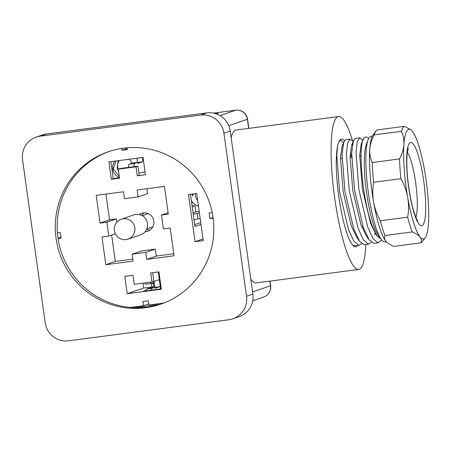 <?xml version="1.0" encoding="UTF-8"?>
<svg xmlns="http://www.w3.org/2000/svg" width="451" height="451" viewBox="0 0 451 451"><rect width="100%" height="100%" fill="white"/><g stroke="black" fill="none" stroke-linecap="round" stroke-linejoin="round"><path stroke-width="0.68" d="M128.569 167.389A7.007 1.314 -97.5 0 1 129.2 164.141L134.657 163.425A7.007 1.314 82.5 0 0 134.032 166.673M142.448 157.495A3.507 0.654 -97.5 0 1 142.398 161.841L137.967 163.369A3.507 0.654 -97.5 0 1 137.944 163.375A3.507 0.654 -97.5 0 1 137.369 162.49L131.912 163.206L129.2 164.141M136.986 158.216A3.507 0.654 -97.5 0 1 137.239 160.404A3.507 0.654 -97.5 0 1 136.974 162.54M192.177 206.626L194.95 205.667L195.819 211.914L199.201 211.468M195.819 211.914L193.045 212.872M193.231 214.225L197.205 213.481L197.978 219.028L194.003 219.778M199.376 212.731L197.205 213.481M158.278 271.97L159.603 281.531A3.507 0.654 82.5 0 0 158.786 279.767A3.507 0.654 82.5 0 0 158.763 279.772L154.332 281.306A3.507 0.654 82.5 0 0 154.022 282.501L151.31 283.442A7.007 1.314 82.5 0 1 151.26 283.454L145.803 284.169A7.007 1.314 -97.5 0 1 144.85 282.918M150.313 282.196A7.007 1.314 82.5 0 0 151.26 283.454M145.944 290.844A7.007 1.314 -97.5 0 1 146 290.286A7.007 1.314 -97.5 0 1 146.524 289.012L151.987 288.296L154.699 287.36A3.507 0.654 82.5 0 0 155.268 288.245A3.507 0.654 82.5 0 0 155.296 288.24L159.727 286.712A3.507 0.654 82.5 0 0 160.026 284.558L160.629 288.911M151.987 288.296A7.007 1.314 82.5 0 0 151.401 290.123M161.283 288.826L143.441 291.171L146 290.286M163.876 303.021L148.926 304.983L148.351 300.823L142.888 301.539L143.469 305.699L130.367 307.424M148.774 303.867L143.469 305.699M127.21 148.475L121.905 150.307L127.362 149.591L127.114 147.781M213.019 217.489L209.912 218.56L213.109 218.143M200.548 115.084L206.879 112.897L46.47 133.981L40.139 136.168A21.028 20.639 -109.1 0 0 36.159 137.11A21.028 20.639 -109.1 0 0 22.55 159.671L45.173 322.696A21.028 20.639 -109.1 0 0 68.535 340.815L228.945 319.731A21.028 20.639 -109.1 0 0 232.93 318.795A21.028 20.639 -109.1 0 0 246.534 296.228L223.91 133.203A21.028 20.639 -109.1 0 0 200.548 115.084L40.139 136.168M206.879 112.897A21.028 20.639 70.9 0 1 230.241 131.016L223.91 133.203M246.534 296.228L252.864 294.041L230.241 131.016M252.864 294.041A21.028 20.639 70.9 0 1 239.255 316.602L232.93 318.795M36.159 137.11L42.484 134.917A21.028 20.639 70.9 0 1 46.47 133.981M109.153 151.451A80.599 79.117 -109.1 0 0 57.942 237.609A80.599 79.117 -109.1 0 0 134.731 307.695A80.599 79.117 -109.1 0 0 160.004 304.369A80.599 79.117 -109.1 0 0 161.83 303.788M56.042 238.269A80.599 79.117 -109.1 0 0 160.883 304.126A80.599 79.117 -109.1 0 0 213.041 217.636A80.599 79.117 -109.1 0 0 108.206 151.773A80.599 79.117 -109.1 0 0 56.042 238.269M216.446 113.928L218.245 113.308L215.629 113.652M134.731 307.695L160.004 304.369M344.417 140.695A54.317 10.176 82.5 0 0 341.52 139.156A54.317 10.176 82.5 0 0 338.786 196.405A54.317 10.176 82.5 0 0 355.676 246.866A54.317 10.176 82.5 0 0 357.513 245.564M352.569 140.627A77.098 14.449 82.5 0 0 338.549 116.572A77.098 14.449 82.5 0 0 334.67 197.826A77.098 14.449 82.5 0 0 358.641 269.45A77.098 14.449 82.5 0 0 365.891 244.465M338.549 116.572L236.161 130.029A77.098 14.449 82.5 0 0 231.154 137.589M250.773 278.972A77.098 14.449 82.5 0 0 256.258 282.907L358.641 269.45M351.645 156.937A54.317 10.176 82.5 0 0 350.303 152.72M154.575 286.182L153.757 286.289L153.351 283.358M197.707 200.701A10.514 10.317 70.9 0 1 195.249 193.648M118.314 169.503A10.514 10.317 70.9 0 1 119.165 160.556M150.115 229.971A9.46 9.285 70.9 0 1 146.626 229.412M139.212 214.535A9.46 9.285 70.9 0 1 153.836 221.069A9.46 9.285 70.9 0 1 145.154 231.713M105.81 264.737L101.96 236.989L108.787 236.093L106.859 222.213L100.037 223.115L96.187 195.362L123.489 191.776L124.453 198.711L138.102 196.918L137.138 189.984L164.446 186.393L168.296 214.14L161.469 215.037L163.392 228.911L170.219 228.014L174.069 255.768L146.767 259.353L156.26 256.072L155.302 249.132L141.648 250.925L132.154 254.212L133.113 261.146L105.81 264.737L115.309 261.45L132.836 259.15M156.26 256.072L173.793 253.766M138.102 196.918L147.595 193.637L146.913 188.698M105.957 194.077L109.531 219.829L116.358 218.932L116.815 222.225M111.651 235.101L115.309 261.45M100.037 223.115L109.531 219.829M110.873 161.644L113.224 178.59L119.459 177.773M132.994 275.29L124.803 276.367L127.21 293.714L161.334 289.226L158.932 271.88L150.741 272.956L151.993 281.976L134.246 284.31L132.994 275.29M152.692 272.703L153.887 281.323L151.993 281.976M190.463 194.274L194.933 226.481L200.994 224.384M118.263 169.153L120.163 168.494L137.91 166.16L139.162 175.18L137.262 175.839L145.453 174.762L143.046 157.416L108.916 161.903L111.324 179.244L119.515 178.168L118.263 169.153L136.01 166.819L137.262 175.839M58.044 238.303L60.992 237.282M121.905 150.307L121.646 148.435M58.078 238.517L61.111 238.117L60.338 232.569L57.435 232.953M212.184 212.613L209.146 213.013L209.912 218.56M146.767 259.353L145.803 252.419L132.154 254.212M203.243 240.631L196.698 193.456L188.507 194.533L195.052 241.702L203.243 240.631M141.794 215.437A9.46 9.285 70.9 0 1 144.196 212.844M194.68 224.666L200.74 222.569M145.047 171.831L138.88 173.139M142.99 283.16L143.666 288.02L151.857 286.943L151.367 283.42M151.857 286.943L153.757 286.289M143.666 288.02L127.21 293.714M203.012 238.951L195.052 241.702M194.95 205.667L192.098 206.045M137.91 166.16L136.01 166.819M113.224 178.59L111.324 179.244M108.787 236.093L115.383 233.81M106.859 222.213L116.358 218.932M161.469 215.037L168.099 212.748M145.803 252.419L155.302 249.132M200.143 218.278L197.978 219.028M133.158 223.38A10.514 10.317 -109.1 0 0 121.184 219.259A10.514 10.317 -109.1 0 0 116.082 235.016A10.514 10.317 -109.1 0 0 128.056 239.131A10.514 10.317 -109.1 0 0 133.158 223.38M128.056 239.131L140.718 234.757A10.514 10.317 -109.1 0 0 145.82 219A10.514 10.317 -109.1 0 0 133.846 214.885L121.184 219.259M137.369 162.49L134.657 163.425M154.298 287.411A3.507 0.654 82.5 0 0 154.073 281.948M146.524 289.012L149.236 288.076L159.727 286.712M154.338 283.222L152.072 283.521A5.254 0.987 -97.5 0 1 151.728 283.296M159.603 281.531L160.026 284.558M198.44 206.006A10.514 10.317 70.9 0 1 191.314 200.419M192.335 194.031L192.819 196.224L193.129 193.924M137.239 160.404L136.935 158.222M128.901 159.276A10.514 10.317 70.9 0 1 132.194 163.166M119.442 177.621A10.514 10.317 70.9 0 1 114.932 161.114M115.901 160.984L113.364 168.928L119.273 176.403M118.686 172.186L117.164 167.614L118.235 160.68M372.295 136.174L371.004 136.343A53.269 9.978 82.5 0 0 368.123 139.737L366.347 144.444A48.573 9.099 82.5 0 0 372.96 223.014A48.573 9.099 82.5 0 0 378.293 235.343L381.225 239.43A53.269 9.978 82.5 0 0 384.883 241.967L386.174 241.798M368.614 138.604A53.269 9.978 82.5 0 0 365.722 137.036A53.269 9.978 82.5 0 0 362.187 142.544C358.765 157.241 363.54 201.777 371.652 224.649L376.912 235.969L380.779 238.804M368.123 139.737A53.269 9.978 82.5 0 0 375.373 225.906A53.269 9.978 82.5 0 0 381.225 239.43M413.499 222.332A55.372 10.373 82.5 0 0 419.994 236.938A55.372 10.373 82.5 0 0 425.22 237.762A55.372 10.373 82.5 0 0 428.45 223.578A55.372 10.373 82.5 0 0 424.628 170.771A55.372 10.373 82.5 0 0 412.349 131.32A55.372 10.373 82.5 0 0 411.053 129.984A55.372 10.373 82.5 0 0 403.899 144.681A55.372 10.373 82.5 0 0 407.721 197.487A55.372 10.373 82.5 0 0 413.499 222.332M412.259 231.944A58.872 11.033 -97.5 0 1 409.92 225.196A58.872 11.033 -97.5 0 1 407.665 217.185L380.362 220.776A58.872 11.033 82.5 0 0 384.957 235.529L412.259 231.944C415.867 233.415 418.449 235.078 419.994 236.938C421.414 238.81 421.719 240.778 420.907 242.83L393.605 246.415L387.527 243.05L385.864 241.42A55.372 10.373 -97.5 0 1 373.591 201.975A55.372 10.373 -97.5 0 1 369.769 149.168A55.372 10.373 -97.5 0 1 373 134.984L375.841 131.14A58.872 11.033 82.5 0 0 374.144 134.917L401.446 131.326A58.872 11.033 -97.5 0 1 404.609 126.325L377.307 129.916A58.872 11.033 82.5 0 0 375.841 131.14M365.722 137.036L365.051 137.127L362.987 139.545L362.187 142.544M381.585 239.909L377.994 242.83L373 238.562L367.683 226.915L358.883 189.476L356.042 152.528L357.215 141.839L359.774 137.82L362.773 140.16M359.768 137.82L355.427 138.389L353.364 140.813L351.695 153.103L354.542 190.046L363.343 227.484L369.256 240.011L374.104 243.382M371.291 242.294L368.366 244.092L363.376 239.825L358.06 228.178L349.26 190.739L346.413 153.797L347.591 143.108L350.151 139.083L353.15 141.428M350.145 139.083L345.799 139.652L343.741 142.076L342.072 154.366L344.914 191.309L353.719 228.753L359.633 241.279L364.025 244.662L368.839 244.076M361.668 243.563L358.742 245.355L353.753 241.093L348.437 229.446L339.637 192.002L336.79 155.059L337.54 146.434M339.062 141.507L340.866 140.346L343.527 142.691M352.857 245.412L354.858 245.913M340.984 158.667L340.505 157.055M350.607 157.405L350.128 155.792M342.935 145.104L341.959 146.789L340.471 158.059L343.172 191.731L351.301 225.855L356.696 237.187L358.122 238.889M360.231 156.136L359.751 154.524M352.558 143.841L351.583 145.521L350.094 156.796L352.795 190.469L360.93 224.592L366.319 235.924L369.256 240.011M374.448 234.858L374.995 233.212M362.181 142.578L361.206 144.258L359.723 155.527L362.418 189.2L370.553 223.33L376.568 235.467M400.945 178.692L373.642 182.277A58.872 11.033 82.5 0 1 372.216 162.523L399.518 158.932A58.872 11.033 -97.5 0 0 400.945 178.692C404.248 184.628 406.503 190.897 407.721 197.487C408.809 204.1 408.792 210.662 407.665 217.185M425.22 237.762L422.378 241.601A58.872 11.033 -97.5 0 1 420.907 242.83M380.362 220.776C377.064 214.834 374.804 208.565 373.591 201.975C372.503 195.362 372.52 188.8 373.642 182.277M387.527 243.05L387.167 242.762A55.372 10.373 -97.5 0 1 385.864 241.42C384.449 239.549 384.145 237.581 384.957 235.529M372.216 162.523C370.316 158.346 369.499 153.892 369.769 149.168C370.164 144.421 371.624 139.675 374.144 134.917M411.053 129.984L404.609 126.325M401.446 131.326C403.346 135.503 404.164 139.957 403.899 144.681C403.498 149.428 402.038 154.174 399.518 158.932M340.454 158.746A35.043 6.568 -97.5 0 1 340.618 158.713L342.021 158.532M220.037 115.614L235.693 110.202L213.52 113.116M248.642 128.388L247.379 119.261L228.787 125.688M248.828 128.366L247.554 119.165A10.514 0.395 -7.9 0 1 247.379 119.261A10.514 10.317 -109.1 0 0 235.693 110.202A10.514 1.967 82.5 0 1 235.766 110.185L213.498 113.111M252.571 291.949L270.482 285.754A10.514 10.317 70.9 0 1 263.677 297.04A10.514 10.514 0 0 0 270.656 285.658A10.514 0.395 -7.9 0 1 270.482 285.754L269.839 281.12M142.398 161.841L137.375 162.501M415.907 217.269A35.043 6.568 82.5 0 0 411.041 160.849A35.043 6.568 82.5 0 0 407.349 152.184M414.142 213.143A42.05 7.881 -97.5 0 1 406.847 154.169A42.05 7.881 -97.5 0 1 418.201 155.116A42.05 7.881 -97.5 0 1 425.496 214.09A42.05 7.881 -97.5 0 1 414.142 213.143M252.712 300.828L263.677 297.04M270.019 281.097L270.656 285.658M247.554 119.165A10.514 10.514 0 0 0 235.766 110.185M142.257 215.685L148.227 213.616M146.84 228.933L152.81 226.864M408.251 148.255L407.23 153.16C406.825 156.739 406.717 161.311 406.909 166.881C407.371 181.471 410.427 200.689 414.007 211.959C415.371 216.17 416.51 218.96 417.429 220.33L417.789 220.832M361.679 226.639L362.987 226.464M371.308 225.37L371.878 225.297M340.522 140.351L339.682 140.458M378.462 242.807L374.121 243.382M359.216 245.338L354.869 245.913M341.959 146.789L343.741 142.076M356.696 237.187L359.633 241.279M351.583 145.521L353.364 140.813M361.206 144.258L362.987 139.545M375.948 234.661L376.895 235.98M350.083 157.472L351.65 157.264M359.706 156.204L361.116 156.023M340.877 158.679L340.46 158.566"/></g></svg>

